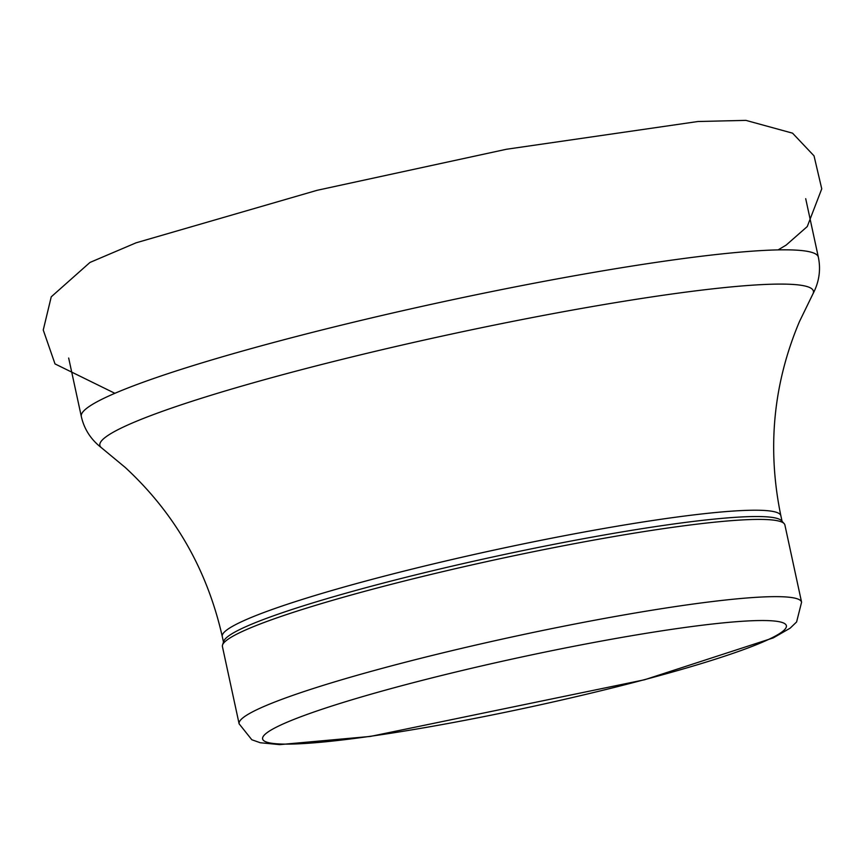 <?xml version="1.0" encoding="UTF-8"?>
<svg xmlns="http://www.w3.org/2000/svg" width="865" height="865" viewBox="0 0 865 865"><rect width="100%" height="100%" fill="white"/><g stroke="black" fill="none" stroke-linecap="round" stroke-linejoin="round"><path stroke-width="1.3" d="M239.118 723.821L222.424 646.577A287.731 27.215 -12.2 0 1 222.532 645.03A287.731 27.215 -12.2 0 1 497.905 559.179A287.731 27.215 -12.2 0 1 784.155 523.606A287.731 27.215 -12.2 0 1 784.89 524.968L801.585 602.202L796.6 621.967L790.123 628.185L773.234 637.916L644.522 679.771L370.382 736.429L279.687 744.624L260.289 742.743L251.823 739.759L239.118 723.821A287.731 27.215 -12.2 0 1 514.599 636.413A287.731 27.215 -12.2 0 1 801.585 602.202M222.532 645.03L223.743 641.279A285.753 27.031 -12.2 0 1 497.224 556.022A285.753 27.031 -12.2 0 1 781.495 520.687L784.155 523.606M371.745 736.093A267.89 25.334 -12.2 0 1 416.703 681.793A267.89 25.334 -12.2 0 1 785.128 629.071A267.89 25.334 -12.2 0 1 371.745 736.093M223.484 642.09L222.273 636.51A285.753 27.031 -12.2 0 1 495.85 549.707A285.753 27.031 -12.2 0 1 780.857 515.735L782.068 521.325M812.808 294.165C819.133 282.195 820.982 269.848 818.333 257.11A377.032 35.66 -12.2 0 0 442.285 301.939A377.032 35.66 -12.2 0 0 81.31 416.465C84.154 429.148 90.933 439.636 101.648 447.919A365.019 34.524 -12.2 0 1 449.335 334.539A365.019 34.524 -12.2 0 1 812.808 294.165L799.433 321.629C773.191 383.822 767.006 448.524 780.857 515.735M114.872 393.305L55.014 363.916L43.25 330.019L51.24 296.825L89.96 262.452L136.043 242.827L317.131 190.3L506.414 149.267L697.936 121.511L745.9 120.376L792.556 133.167L814.03 155.862L821.75 188.84L807.25 226.565L786.144 245.098L778.122 249.888M101.648 447.919L125.176 467.403C174.762 513.205 207.124 569.581 222.273 636.51M818.333 257.11L805.704 198.68M81.31 416.465L68.67 358.034"/></g></svg>
